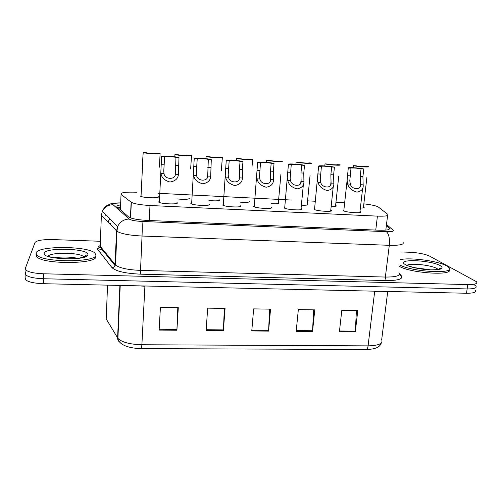 <?xml version="1.0" encoding="UTF-8"?>
<svg xmlns="http://www.w3.org/2000/svg" width="502" height="502" viewBox="0 0 502 502"><rect width="100%" height="100%" fill="white"/><g stroke="black" fill="none" stroke-linecap="round" stroke-linejoin="round"><path stroke-width="0.75" d="M330.787 209.993L331.307 210.269C334.476 212.202 316.831 211.267 314.095 209.347L314.622 208.418M301.056 208.499L301.577 208.782C304.877 210.771 286.567 209.874 284.157 207.91L284.791 207.019M271.231 207.997L271.337 207.295C274.462 209.278 256.189 208.487 253.742 206.517L253.642 206.447M240.389 206.473L240.583 205.82C243.238 207.753 225.16 207.037 222.719 205.098L222.543 204.954M208.97 204.916L209.227 204.314C211.417 206.203 193.502 205.563 191.08 203.643L190.842 203.435M176.961 203.323L177.005 202.538L177.262 202.783C178.988 204.628 161.211 204.05 158.801 202.162L158.519 201.879M359.99 211.455L360.499 211.731C363.542 213.601 346.531 212.635 343.481 210.752L343.895 209.792M335.625 205.431L336.12 205.694C336.836 206.41 335.173 206.73 331.144 206.648M307.255 203.975L307.751 204.239C308.473 205.067 306.352 205.387 301.376 205.192M278.83 203.392L278.886 202.752C279.57 203.693 276.978 204.007 271.105 203.693M249.45 201.898L249.582 201.302C249.946 202.306 246.858 202.588 240.307 202.149M219.543 200.373L219.744 199.821C219.688 200.894 216.08 201.139 208.914 200.555M189.097 198.823L189.348 198.315C188.758 199.457 184.617 199.652 176.911 198.905M158.092 197.236L158.13 196.546L158.381 196.784C159.768 198.466 142.681 197.888 140.491 196.163L140.227 195.887M363.504 206.868L363.994 207.131C364.659 207.734 363.454 208.041 360.373 208.054M136.895 192.228C125.487 191.858 120.204 192.573 121.051 194.374L131.329 202.3C134.373 203.881 140.591 204.948 149.998 205.5L377.422 216.13C385.561 216.393 388.994 215.804 387.739 214.354L377.975 206.724C375.201 205.575 370.489 204.621 363.85 203.875M344.667 202.733L335.957 202.293M315.344 201.246L307.557 200.856M291.888 200.066L157.998 193.295M474.177 284.722L475.89 286.008C477.12 287.985 474.208 288.957 467.149 288.926L43.561 278.748C34.607 278.403 28.714 277.16 25.884 275.027L25.251 273.289L25.935 271.413M475.243 290.25C476.467 292.271 473.555 293.268 466.502 293.25L43.461 283.699C34.519 283.36 28.633 282.111 25.809 279.934L25.175 278.152M159.128 330.071L160.408 307.368L178.298 307.657L176.899 330.241L159.128 330.071M296.186 331.364L298.339 309.608L314.779 309.878L312.533 331.515L296.186 331.364M339.402 331.772L341.806 310.318L357.8 310.575L355.303 331.922L339.402 331.772M206.102 330.511L207.69 308.134L225.078 308.416L223.377 330.674L206.102 330.511M251.772 330.943L253.648 308.881L270.553 309.157L268.576 331.1L251.772 330.943M269.593 309.144L268.576 331.1M224.35 308.404L223.377 330.674M356.42 310.556L355.303 331.922M313.599 309.859L312.533 331.515M177.815 307.651L176.899 330.241M401.55 251.96L410.096 252.268C418.436 252.732 424.893 253.999 429.48 256.064L476.536 281.748C477.778 283.686 474.867 284.628 467.801 284.584L43.668 273.778C34.694 273.427 28.796 272.203 25.96 270.114L25.326 268.407L35.046 242.46C36.903 240.376 42.871 239.416 52.942 239.586L100.011 241.255M475.89 286.008C477.12 287.985 474.208 288.957 467.149 288.926L43.561 278.748C34.607 278.403 28.714 277.16 25.884 275.027L25.251 273.289M120.593 204.904C117.43 205.412 116.307 206.127 117.23 207.037L128.788 217.046C131.825 218.778 138.031 219.907 147.425 220.428L378.878 230.205C387.004 230.418 390.43 229.715 389.157 228.103L386.352 225.643M353.176 167.687L353.395 165.654C357.437 166.708 370.049 167.492 368.255 166.582L365.651 166.482M353.395 165.654L356.018 165.817C358.886 166.463 366.184 166.921 365.663 166.419M360.467 184.705L360.204 176.434L361.063 168.829C358.064 168.139 350.591 167.681 351.005 168.208L348.269 168.038L347.12 180.237L347.635 183.977C348.834 188.018 351.94 190.747 356.966 192.153C361.522 191.262 363.586 188.834 363.166 184.855L360.467 184.705C361.384 190.296 351.701 189.769 350.358 184.134L347.635 183.977M351.005 168.208L349.781 180.902L350.358 184.134M348.269 168.038C346.738 167.091 359.52 167.881 363.774 168.992L362.908 176.597L363.166 184.855M363.774 168.992L361.063 168.829M400.571 259.59C410.36 257.262 438.139 260.99 446.667 265.872L448.951 267.528C456.481 274.287 412.506 272.115 399.874 265.018M449.102 269.574C453.864 275.893 411.646 273.358 399.68 266.543M324.794 165.93L325.001 163.878C328.772 164.926 341.624 165.723 340.13 164.825L337.488 164.681M325.001 163.878L327.668 164.047C330.398 164.687 337.827 165.152 337.488 164.662M296.092 162.071C299.581 163.106 312.671 163.916 311.497 163.037L308.805 162.868C308.943 163.351 301.376 162.88 298.803 162.24L296.092 162.071L295.898 164.148M266.644 160.232C269.844 161.255 283.178 162.083 282.331 161.211L279.589 161.042C279.532 161.512 271.82 161.035 269.405 160.402L266.644 160.232L266.462 162.347M252.017 166.946L252.631 159.354C253.133 160.213 239.548 159.366 236.643 158.356L236.48 160.514M236.643 158.356L239.46 158.532C241.713 159.159 249.569 159.649 249.833 159.178L252.631 159.354M321.412 166.382L320.251 179.71L320.765 182.458C321.977 188.137 331.847 188.677 331.069 183.042L330.862 174.696L331.665 167.015C328.823 166.331 321.211 165.861 321.412 166.382L318.626 166.212L314.509 209.554M318.626 166.212C317.427 165.271 330.448 166.08 334.426 167.185L333.617 174.859L333.817 183.199C334.131 187.202 331.954 189.656 327.279 190.547C322.196 189.122 319.096 186.374 317.992 182.301L317.546 179.358M334.426 167.185L331.665 167.015M291.254 164.524L290.162 178.448L290.614 180.751C291.681 186.48 301.74 187.026 301.112 181.347L300.962 172.926L301.708 165.164C299.023 164.493 291.267 164.01 291.254 164.524L288.418 164.349L284.678 208.186M288.418 164.349C287.571 163.426 300.836 164.248 304.519 165.34L303.773 173.096L303.917 181.504C304.118 185.545 301.821 188.012 297.027 188.909C291.875 187.472 288.794 184.698 287.784 180.594L287.42 178.335M304.519 165.34L301.708 165.164M260.519 162.629L259.471 176.723L259.879 179.013C260.802 184.786 271.055 185.345 270.578 179.622L270.49 171.126L271.174 163.282C268.658 162.617 260.751 162.127 260.519 162.629L257.626 162.447L254.269 206.793M257.626 162.447C257.143 161.537 270.66 162.378 274.036 163.457L273.352 171.295L273.439 179.779C273.527 183.851 271.111 186.336 266.185 187.24C260.971 185.79 257.909 182.992 256.999 178.85L256.71 177.206M274.036 163.457L271.174 163.282M36.05 252.958C37.776 245.472 88.509 245.892 94.947 253.165L95.851 254.84C98.097 262.326 43.988 262.922 36.922 255.192L36.05 252.958M95.788 256.509C98.034 264.065 43.95 264.711 36.891 256.917L36.018 254.665M221.288 170.799L222.367 157.465C222.518 158.306 208.669 157.446 206.084 156.442L205.933 158.67M206.084 156.442L208.951 156.624C211.028 157.245 219.035 157.741 219.525 157.283L222.367 157.465M190.641 169.005L191.538 155.538C191.318 156.36 177.206 155.488 174.941 154.497L174.803 156.8M174.941 154.497L177.865 154.679C179.766 155.294 187.924 155.802 188.639 155.356L191.538 155.538M159.404 167.185L160.113 153.568C159.517 154.384 145.128 153.486 143.202 152.514L142.179 167.53M143.202 152.514L146.182 152.702C147.895 153.305 156.216 153.825 157.157 153.386L160.113 153.568M229.188 160.696L228.184 174.928L228.548 177.244C229.32 183.061 239.774 183.632 239.46 177.859L239.435 169.287L240.044 161.362C237.71 160.703 229.652 160.201 229.188 160.696L226.239 160.514L223.258 205.374M226.239 160.514C226.132 159.617 239.906 160.471 242.968 161.544L242.353 169.456L242.372 178.022C242.34 182.126 239.799 184.629 234.748 185.539C229.458 184.071 226.415 181.253 225.611 177.074L225.411 175.982M242.968 161.544L240.044 161.362M197.236 158.726L196.282 173.102L196.602 175.436C197.217 181.304 207.878 181.881 207.728 176.064L208.311 159.41C206.159 158.751 197.945 158.243 197.236 158.726L194.23 158.538L191.626 203.925M194.23 158.538C194.519 157.659 208.562 158.532 211.292 159.592L210.696 176.233C210.545 180.369 207.872 182.891 202.682 183.801C197.33 182.32 194.305 179.478 193.609 175.267L193.496 174.677M211.292 159.592L208.311 159.41M164.656 156.718L163.746 171.238L164.028 173.592C164.474 179.509 175.349 180.099 175.367 174.232L175.951 157.415C173.993 156.762 165.616 156.241 164.656 156.718L161.594 156.524L159.36 202.444M161.594 156.524C162.284 155.664 176.604 156.555 178.988 157.597L178.398 174.407C178.116 178.574 175.311 181.122 169.983 182.031C164.556 180.538 161.55 177.664 160.966 173.422L160.947 173.29M178.988 157.597L175.951 157.415M109.348 219.01L108.394 221.426L109.687 218.721M109.549 223.785L110.471 223.522M385.806 230.104L387.6 215.477M375.76 230.073L377.422 216.13M149.219 220.503L149.998 205.5M130.413 217.849L131.135 202.168M120.386 209.773L121.051 194.374M119.953 342.32C118.359 341.291 117.575 339.81 117.6 337.884L117.907 338.329C118.365 342.941 124.766 348.187 141.388 348.626L141.89 344.748L368.073 345.872C367.734 348.212 367.1 349.411 366.171 349.486L141.407 348.626M120.229 285.431L117.907 338.329C121.754 342.238 129.748 344.378 141.89 344.748L144.902 286.228L138.326 285.839M380.02 291.298L374.687 291.398L368.073 345.872C378.696 345.589 383.233 343.544 381.683 339.735L387.732 291.474M107.553 285.142L106.204 318.946L117.6 337.884L119.896 285.425M466.502 293.25L467.801 284.584M43.461 283.699L43.668 273.778M374.712 291.179L144.915 285.989M251.841 330.159L268.626 330.322M296.268 330.592L312.589 330.749M339.484 331.006L355.366 331.163M206.159 329.72L223.428 329.883M159.172 329.262L176.942 329.438M120.493 207.301L117.619 207.376M120.675 203.021C115.585 203.053 112.919 203.511 112.668 204.389L129.215 219.035C131.091 220.271 135.327 221.075 141.922 221.445L386.32 231.679C391.761 231.817 394.039 231.34 393.154 230.236L386.502 224.45M402.824 242.014C404.775 244.411 400.263 245.509 389.301 245.309L142.041 236.028C129.416 235.369 121.057 233.781 116.96 231.259L100.996 214.743M99.86 245.271L100.212 246.237L101.36 215.452L102.295 211.449C104.491 207.106 108.018 204.866 112.875 204.716M399.391 273.646L401.261 275.692C403.42 278.974 398.368 280.599 386.094 280.574L140.359 274.161C125.381 273.452 115.931 271.287 112.002 267.648L97.35 248.923L100.061 247.015L100.212 246.237L115.529 265.075C119.564 268.049 127.834 269.819 140.334 270.383L385.36 277.054C396.241 277.098 400.747 275.692 398.877 272.824M98.417 250.291L102.37 248.898M386.32 231.679C388.874 233.769 389.866 238.306 389.301 245.309L385.36 277.054L386.094 280.574M120.681 202.871C112.329 203.021 112.894 203.385 110.522 203.881L106.581 205.801C105.238 206.422 103.807 208.305 102.295 211.449L117.606 226.515L116.564 230.92L114.977 265.533C114.431 266.838 113.439 267.547 112.002 267.648M141.922 221.445C142.323 223.597 142.367 228.46 142.041 236.028L140.359 274.161M399.297 274.594L401.261 275.692M99.936 245.773C98.668 246.375 98.348 246.921 98.969 247.411L100.061 247.015L114.977 265.533L115.529 265.075L116.96 231.259L117.606 226.515C120.034 221.733 123.9 219.236 129.215 219.035M105.809 215.509L105.853 214.95M388.994 229.389L389.157 228.103M350.164 175.838L347.434 175.681M362.908 176.597L360.204 176.434M407.04 265.326C410.272 262.803 431.262 265.069 437.004 268.583L438.177 269.423M405.277 264.573C395.024 258.668 430.446 259.86 440.273 265.671C444.364 268.476 441.321 269.888 431.143 269.9C421.561 269.63 409.268 267.07 405.277 264.573M414.621 267.692L430.183 269.775M333.817 183.199L331.069 183.042M320.765 182.458L317.992 182.301M320.627 174.094L317.854 173.924M333.617 174.859L330.862 174.696M303.917 181.504L301.112 181.347M290.614 180.751L287.784 180.594M290.539 172.311L287.702 172.142M303.773 173.096L300.962 172.926M273.439 179.779L270.578 179.622M259.879 179.013L256.999 178.85M259.867 170.492L256.98 170.322M273.352 171.295L270.49 171.126M47.972 256.384C50.081 251.991 79.868 252.355 83.677 256.735L83.909 256.98M44.258 253.215C45.425 247.028 89.168 248.509 87.888 254.589C88.992 261.034 41.202 259.641 44.258 253.215M54.354 257.777C62.261 256.641 70.067 256.817 77.772 258.31M242.372 178.022L239.46 177.859M228.548 177.244L225.611 177.074M228.598 168.641L225.655 168.471M242.353 169.456L239.435 169.287M210.696 176.233L207.728 176.064M196.602 175.436L193.609 175.267M196.721 166.758L193.722 166.576M210.74 167.586L207.765 167.411M178.398 174.407L175.367 174.232M164.028 173.592L160.966 173.422M164.21 164.832L161.148 164.65M178.511 165.679L175.474 165.497M331.307 210.269L331.232 210.959M301.577 208.782L301.507 209.491M360.499 211.731L360.423 212.39M336.12 205.694L336.058 206.297M307.751 204.239L307.695 204.86M363.994 207.131L363.931 207.702M130.608 217.918L131.329 202.3M381.282 342.985C380.083 346.681 376.481 349.254 366.171 349.486M25.809 279.934L25.96 270.114M120.499 207.2L117.487 207.257M103.048 249.739L102.571 250.128M366.912 177.231L363.392 207.859M360.091 186.512L360.442 183.456M347.12 180.281L343.776 210.896M362.607 188.488L359.859 212.559M438.384 269.379L440.072 268.3C442.124 268.808 434.726 270.572 426.323 269.524C417.852 268.965 408.201 265.985 407.448 265.564L407.26 265.583M338.718 176.409L335.512 206.46M310.06 175.405L307.149 205.023M280.913 174.269L278.284 203.567M330.711 184.68L331.05 181.41M333.259 186.587L330.667 211.129M300.773 182.803L301.112 179.296M303.359 184.629L300.943 209.673M270.277 180.877L270.603 177.099M83.671 257.068L85.647 255.248C88.032 255.6 81.136 258.869 70.293 258.85C58.671 259.114 50.068 256.974 49.027 256.566L48.713 256.635M36.922 255.192L36.891 256.917M142.731 161.719L141.031 196.426M239.197 178.894L239.51 174.821M207.521 176.861L207.815 172.443M175.223 174.771L175.505 169.958"/></g></svg>
